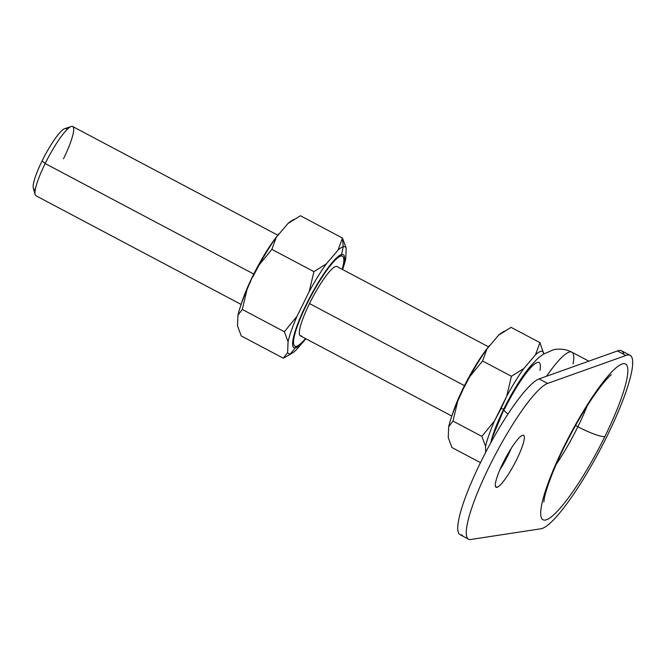 <?xml version="1.0" encoding="UTF-8"?>
<svg xmlns="http://www.w3.org/2000/svg" width="666" height="666" viewBox="0 0 666 666"><rect width="100%" height="100%" fill="white"/><g stroke="black" fill="none" stroke-linecap="round" stroke-linejoin="round"><path stroke-width="1" d="M464.46 385.656L309.507 303.571L464.46 385.656M35.381 189.186A34.282 6.185 -62.1 0 1 42.066 160.989L45.171 163.545L42.066 160.989A34.282 6.185 117.9 0 0 33.3 188.145L35.156 194.58A39.177 7.076 -62.1 0 1 45.171 163.545L253.763 274.042L45.171 163.545A39.177 7.076 117.9 0 0 35.997 195.779L241.109 304.437M277.789 235.19L72.677 126.532A39.177 7.076 117.9 0 0 45.171 163.545A39.177 7.076 -62.1 0 1 71.22 126.515L64.852 128.588A34.282 6.185 117.9 0 0 42.066 160.989A34.282 6.185 -62.1 0 1 66.875 129.728M462.296 534.973A88.153 15.909 -62.1 0 1 480.71 462.154A88.153 15.909 -62.1 0 1 539.085 378.912L617.449 350.957L625.957 355.469L547.602 383.425L625.957 355.469L617.449 350.957L539.085 378.912L547.602 383.425L539.085 378.912A88.153 15.909 117.9 0 0 483.316 456.943A88.153 15.909 117.9 0 0 460.064 534.673L468.573 539.185A88.153 15.909 -62.1 0 1 491.833 461.455A88.153 15.909 -62.1 0 1 547.602 383.425A88.153 15.909 117.9 0 0 489.227 466.658A88.153 15.909 117.9 0 0 470.812 539.485A88.153 15.909 -62.1 0 1 468.573 539.185M490.8 442.782L492.299 437.604L504.029 409.257A24.484 3.938 26.2 0 0 508.025 414.027A24.484 3.938 -153.8 0 1 504.029 409.257A24.484 3.938 -153.8 0 1 504.72 408.791A48.976 8.841 -62.1 0 1 530.586 367.848A48.976 8.841 -62.1 0 1 539.918 370.446M503.121 464.485A73.46 13.262 -62.1 0 1 504.245 460.547A73.46 13.262 117.9 0 0 503.121 464.485M504.528 331.044L501.648 332.842A60.39 10.897 117.9 0 0 498.651 335.148L486.963 348.926L482.567 360.989L511.421 376.273L523.867 368.481A60.39 10.897 117.9 0 0 506.718 396.137L501.015 408.641L503.804 408.982A52.631 9.499 -62.1 0 1 532.675 363.852A52.631 9.499 117.9 0 0 503.804 408.982L503.804 408.982A52.631 9.499 117.9 0 0 490.775 442.815A52.631 9.499 -62.1 0 1 503.804 408.982L501.015 408.641L494.605 420.762A60.39 10.897 117.9 0 0 485.564 446.312L485.689 452.322L485.564 446.312A60.39 10.897 -62.1 0 1 494.605 420.762L481.851 436.372L485.564 446.312L481.851 436.372L494.605 420.762L506.718 396.137A60.39 10.897 -62.1 0 1 523.867 368.481L511.421 376.273L506.718 396.137L511.421 376.273L482.567 360.989L486.963 348.926A60.39 10.897 117.9 0 0 469.813 376.59L482.567 360.989L469.813 376.59L463.403 388.711L463.486 387.62A52.631 9.499 117.9 0 0 452.722 413.253L451.032 418.406A60.39 10.897 -62.1 0 1 457.7 401.215L463.403 388.711L457.7 401.215A60.39 10.897 117.9 0 0 448.668 426.764A60.39 10.897 -62.1 0 1 451.032 418.406M451.964 415.676A52.631 9.499 -62.1 0 1 463.486 387.62L463.403 388.711L469.813 376.59A60.39 10.897 -62.1 0 1 486.963 348.926L498.651 335.148L511.097 327.356L539.951 342.64L543.764 353.937L539.951 342.64L535.556 354.695A60.39 10.897 -62.1 0 1 543.664 352.58A60.39 10.897 117.9 0 0 535.556 354.695L539.951 342.64L511.097 327.356L498.651 335.148A60.39 10.897 -62.1 0 1 502.497 332.359M448.235 437.604L448.668 426.764L452.997 421.087L457.7 401.215L452.997 421.087L481.851 436.372L452.997 421.087L448.668 426.764L448.235 437.604L451.956 447.552L448.235 437.604M480.469 462.654L451.956 447.552L480.469 462.654M523.867 368.481L535.556 354.695L523.867 368.481M540.667 528.804L470.812 539.485L540.667 528.804A97.944 17.682 117.9 0 0 607.176 435.914A97.944 17.682 117.9 0 0 625.957 355.469A97.944 17.682 -62.1 0 1 630.128 355.328A97.944 17.682 -62.1 0 1 607.176 435.914A97.944 17.682 -62.1 0 1 540.667 528.804M630.128 355.328L621.611 350.824A97.944 17.682 117.9 0 0 617.449 350.957A97.944 17.682 -62.1 0 1 623.834 354.345M499.825 469.905A29.387 5.303 117.9 0 0 511.346 448.16A29.387 5.303 -62.1 0 1 499.825 469.905M563.661 447.261A88.153 15.909 -62.1 0 1 622.685 363.819A88.153 15.909 -62.1 0 1 604.886 436.513A88.153 15.909 -62.1 0 1 545.862 519.955A88.153 15.909 -62.1 0 1 563.661 447.261A88.153 15.909 117.9 0 0 545.862 519.955A88.153 15.909 117.9 0 0 604.886 436.513A24.484 3.938 -153.8 0 1 577.88 426.731A63.67 11.497 -62.1 0 1 556.143 464.493A63.67 11.497 117.9 0 0 577.88 426.731A63.67 11.497 117.9 0 0 587.179 405.91A63.67 11.497 -62.1 0 1 577.88 426.731A24.484 3.938 26.2 0 0 604.886 436.513A88.153 15.909 117.9 0 0 622.685 363.819A88.153 15.909 117.9 0 0 563.661 447.261A24.484 3.938 26.2 0 0 564.352 446.794A24.484 3.938 -153.8 0 1 563.661 447.261M522.644 435.264A29.387 5.303 -62.1 0 1 516.708 459.498A29.387 5.303 -62.1 0 1 497.036 487.312A29.387 5.303 -62.1 0 1 502.972 463.078A29.387 5.303 -62.1 0 1 522.644 435.264A29.387 5.303 117.9 0 0 504.037 460.939A29.387 5.303 117.9 0 0 496.087 487.254A29.387 5.303 117.9 0 0 497.036 487.312A29.387 5.303 117.9 0 0 515.634 461.638A29.387 5.303 117.9 0 0 523.593 435.323A29.387 5.303 117.9 0 0 522.644 435.264M575.541 425.491L577.88 426.731L575.541 425.491M495.504 486.496L497.036 487.312L495.504 486.496M489.502 345.488L486.688 349.134A52.631 9.499 117.9 0 0 463.486 387.62A52.631 9.499 -62.1 0 1 488.145 347.294M504.029 409.257C512.012 393.14 520.354 379.445 529.07 368.19C538.727 356.685 538.727 357.8 543.356 354.204L553.146 349.883C555.869 348.934 564.61 348.21 571.836 352.164A73.46 13.262 117.9 0 0 546.536 376.257A73.46 13.262 -62.1 0 1 571.836 352.164A73.46 13.262 -62.1 0 1 573.101 363.919M71.22 126.515A39.177 7.076 -62.1 0 1 63.495 158.766M293.831 219.43L290.95 221.22A60.39 10.897 117.9 0 0 287.953 223.535L300.399 215.742L287.953 223.535L276.265 237.312L271.87 249.375L313.919 271.645L309.215 291.517A60.39 10.897 -62.1 0 1 326.365 263.853L313.919 271.645L326.365 263.853L338.053 250.075L342.449 238.02L343.215 246.761A60.39 10.897 -62.1 0 1 346.162 247.96L342.449 238.02L300.399 215.742L342.449 238.02L346.162 247.96L345.737 258.808A60.39 10.897 -62.1 0 1 342.574 269.505L343.365 267.158A60.39 10.897 117.9 0 0 345.737 258.808L346.162 247.96A60.39 10.897 117.9 0 0 343.215 246.761A60.39 10.897 117.9 0 0 338.053 250.075L326.365 263.853A60.39 10.897 117.9 0 0 309.215 291.517L297.103 316.142A60.39 10.897 117.9 0 0 288.062 341.691L284.349 331.743L242.299 309.465L237.962 315.151L237.537 325.99L241.25 335.939L283.3 358.208L287.637 352.53L288.062 341.691L287.637 352.53A60.39 10.897 117.9 0 0 290.584 353.729L296.487 346.253A50.891 9.191 -62.1 0 1 306.768 304.287A50.891 9.191 -62.1 0 1 340.842 256.11L341.541 254.537A52.631 9.499 117.9 0 0 306.302 304.362A52.631 9.499 117.9 0 0 295.671 347.76A52.631 9.499 -62.1 0 1 306.302 304.362A52.631 9.499 -62.1 0 1 341.541 254.537L343.215 246.761L341.541 254.537A52.631 9.499 -62.1 0 1 342.557 269.497A52.631 9.499 117.9 0 0 341.541 254.537L340.842 256.11A50.891 9.191 117.9 0 0 306.768 304.287A50.891 9.191 117.9 0 0 296.487 346.253A50.891 9.191 117.9 0 0 305.511 338.544A50.891 9.191 -62.1 0 1 296.487 346.253L290.584 353.729A60.39 10.897 -62.1 0 1 287.637 352.53L283.3 358.208L289.718 354.612M241.259 304.062A52.631 9.499 -62.1 0 1 252.789 276.007A52.631 9.499 117.9 0 0 242.024 301.64L240.334 306.793A60.39 10.897 -62.1 0 1 247.003 289.602A60.39 10.897 117.9 0 0 237.962 315.151L242.299 309.465L247.003 289.602L252.789 276.007L247.003 289.602L242.299 309.465L284.349 331.743L288.062 341.691A60.39 10.897 -62.1 0 1 297.103 316.142L284.349 331.743L297.103 316.142L309.215 291.517L313.919 271.645L271.87 249.375L276.265 237.312A60.39 10.897 117.9 0 0 259.116 264.976L271.87 249.375L259.116 264.976L252.705 277.098L259.116 264.976A60.39 10.897 -62.1 0 1 276.265 237.312L287.953 223.535A60.39 10.897 -62.1 0 1 291.8 220.737M301.59 335.88A39.177 7.076 -62.1 0 1 309.507 303.571A39.177 7.076 -62.1 0 1 335.739 266.483A39.177 7.076 117.9 0 0 310.93 300.716A39.177 7.076 117.9 0 0 300.324 335.806L451.806 416.05M342.191 269.305A50.891 9.191 117.9 0 0 340.842 256.11A50.891 9.191 -62.1 0 1 342.191 269.305M290.076 354.395L283.3 358.208L241.25 335.939L237.537 325.99L237.962 315.151A60.39 10.897 -62.1 0 1 240.334 306.793M295.746 350.416A60.39 10.897 -62.1 0 1 292.749 352.73A60.39 10.897 -62.1 0 1 290.584 353.729A60.39 10.897 117.9 0 0 295.746 350.416L305.91 338.761M488.486 346.803L337.004 266.558A39.177 7.076 117.9 0 0 335.739 266.483M278.804 233.874L275.99 237.521A52.631 9.499 117.9 0 0 252.789 276.007A52.631 9.499 -62.1 0 1 277.447 235.681M305.877 338.744A52.631 9.499 -62.1 0 1 295.671 347.76A52.631 9.499 117.9 0 0 305.877 338.744M342.449 238.02L338.053 250.075A60.39 10.897 -62.1 0 1 343.215 246.761L342.449 238.02M611.271 374.733C611.671 374.492 609.731 375.249 602.247 384.424C589.943 400.1 577.314 420.887 564.352 446.794C551.656 472.361 544.613 493.981 544.039 500.366L543.881 501.939M571.836 352.164L588.827 361.163M289.868 354.52L292.749 352.73"/></g></svg>
